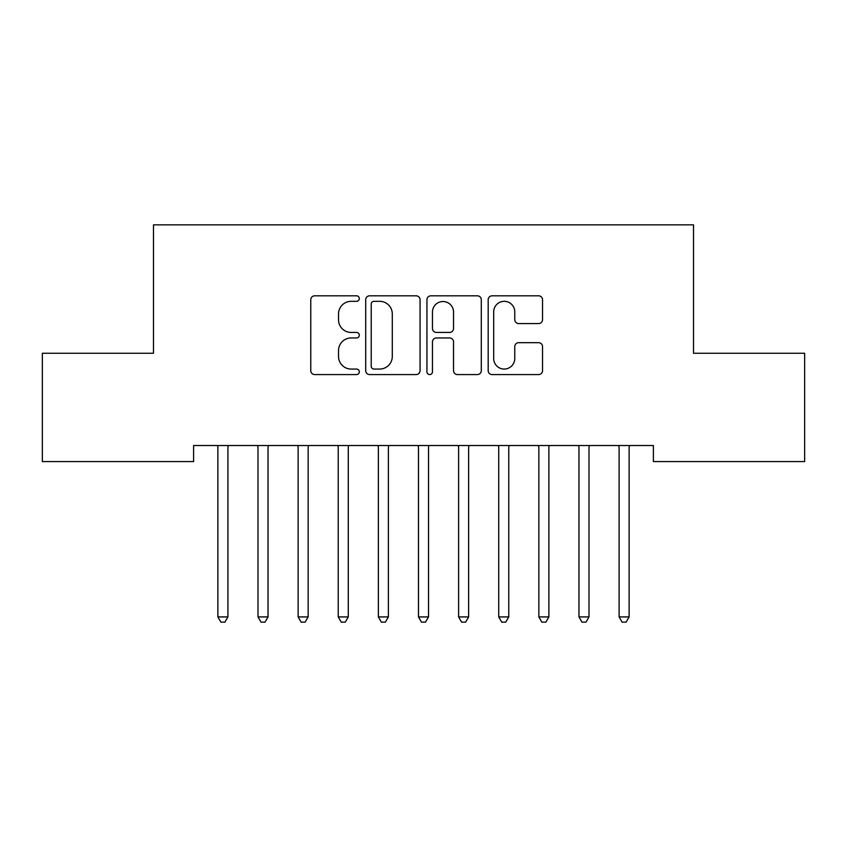 <?xml version="1.0" encoding="UTF-8"?>
<svg xmlns="http://www.w3.org/2000/svg" width="847" height="847" viewBox="0 0 847 847"><rect width="100%" height="100%" fill="white"/><g stroke="black" fill="none" stroke-linecap="round" stroke-linejoin="round"><path stroke-width="1.27" d="M359.308 298.567A2.753 2.753 0 0 0 356.555 295.815L314.713 295.815A3.939 3.939 0 0 0 310.775 299.753L310.775 370.637A3.939 3.939 0 0 0 314.713 374.575L356.555 374.575A2.753 2.753 0 0 0 359.308 371.822A2.753 2.753 0 0 0 356.555 369.059L351.134 369.059A12.599 12.599 0 0 1 338.535 356.46L338.535 350.552A12.599 12.599 0 0 1 351.134 337.953L356.555 337.953A2.753 2.753 0 0 0 359.308 335.19A2.753 2.753 0 0 0 356.555 332.437L351.134 332.437A12.599 12.599 0 0 1 338.535 319.838L338.535 313.93A12.599 12.599 0 0 1 351.134 301.32L356.555 301.32A2.753 2.753 0 0 0 359.308 298.567M538.597 323.575A3.939 3.939 0 0 0 542.535 319.637L542.535 299.753A3.939 3.939 0 0 0 538.597 295.815L492.118 295.815A3.939 3.939 0 0 0 488.179 299.753L488.179 370.637A3.939 3.939 0 0 0 492.118 374.575L538.597 374.575A3.939 3.939 0 0 0 542.535 370.637L542.535 346.614A3.939 3.939 0 0 0 538.597 342.675L518.703 342.675A3.939 3.939 0 0 0 514.764 346.614L514.764 358.525A10.535 10.535 0 0 1 504.23 369.059A10.535 10.535 0 0 1 493.695 358.525L493.695 311.855A10.535 10.535 0 0 1 504.23 301.32A10.535 10.535 0 0 1 514.764 311.855L514.764 319.637A3.939 3.939 0 0 0 518.703 323.575L538.597 323.575M653.397 445.522L193.603 445.522L193.603 461.573L42.35 461.573L42.35 353.252L153.487 353.252L153.487 224.857L693.513 224.857L693.513 353.252L804.65 353.252L804.65 461.573L653.397 461.573L653.397 445.522M420.059 299.753A3.939 3.939 0 0 0 416.121 295.815L369.641 295.815A3.939 3.939 0 0 0 365.703 299.753L365.703 370.637A3.939 3.939 0 0 0 369.641 374.575L416.121 374.575A3.939 3.939 0 0 0 420.059 370.637L420.059 299.753M430.879 295.815L477.359 295.815A3.939 3.939 0 0 1 481.297 299.753L481.297 370.637A3.939 3.939 0 0 1 477.359 374.575L457.465 374.575A3.939 3.939 0 0 1 453.526 370.637L453.526 341.892A3.939 3.939 0 0 0 449.588 337.953L436.396 337.953A3.939 3.939 0 0 0 432.457 341.892L432.457 371.822A2.753 2.753 0 0 1 429.704 374.575A2.753 2.753 0 0 1 426.941 371.822L426.941 299.753A3.939 3.939 0 0 1 430.879 295.815M373.982 301.32A2.753 2.753 0 0 0 371.219 304.084L371.219 366.306A2.753 2.753 0 0 0 373.982 369.059L379.689 369.059A12.599 12.599 0 0 0 392.288 356.46L392.288 313.93A12.599 12.599 0 0 0 379.689 301.32L373.982 301.32M453.526 312.056A10.535 10.535 0 0 0 442.992 301.521A10.535 10.535 0 0 0 432.457 312.056L432.457 328.498A3.939 3.939 0 0 0 436.396 332.437L449.588 332.437A3.939 3.939 0 0 0 453.526 328.498L453.526 312.056M217.594 446.115A4.013 4.013 -179.2 0 1 217.88 447.608A4.013 4.013 179.6 0 0 217.594 446.115L217.351 445.522M228.436 445.522L228.203 446.115A4.013 4.013 179.6 0 0 227.907 447.608L227.907 616.923L217.88 616.923L217.88 447.608M227.907 616.923L224.9 622.143L220.887 622.143L217.88 616.923M257.71 446.115A4.013 4.013 -179.2 0 1 257.996 447.608A4.013 4.013 179.6 0 0 257.71 446.115L257.477 445.522M297.826 446.115A4.013 4.013 -179.2 0 1 298.123 447.608A4.013 4.013 179.6 0 0 297.826 446.115L297.593 445.522M268.563 445.522L268.319 446.115A4.013 4.013 179.6 0 0 268.033 447.608L268.033 616.923L257.996 616.923L257.996 447.608M268.033 616.923L265.026 622.143L261.014 622.143L257.996 616.923M308.679 445.522L308.446 446.115A4.013 4.013 179.6 0 0 308.149 447.608L308.149 616.923L298.123 616.923L298.123 447.608M308.149 616.923L305.142 622.143L301.13 622.143L298.123 616.923M337.953 446.115A4.013 4.013 -179.2 0 1 338.239 447.608A4.013 4.013 179.6 0 0 337.953 446.115L337.72 445.522M378.069 446.115A4.013 4.013 -179.2 0 1 378.365 447.608A4.013 4.013 179.6 0 0 378.069 446.115L377.836 445.522M348.805 445.522L348.562 446.115A4.013 4.013 179.6 0 0 348.276 447.608L348.276 616.923L338.239 616.923L338.239 447.608M348.276 616.923L345.269 622.143L341.256 622.143L338.239 616.923M388.921 445.522L388.688 446.115A4.013 4.013 179.6 0 0 388.392 447.608L388.392 616.923L378.365 616.923L378.365 447.608M388.392 616.923L385.385 622.143L381.372 622.143L378.365 616.923M418.196 446.115A4.013 4.013 -179.2 0 1 418.482 447.608A4.013 4.013 179.6 0 0 418.196 446.115L417.963 445.522M429.037 445.522L428.804 446.115A4.013 4.013 179.6 0 0 428.518 447.608L428.518 616.923L418.482 616.923L418.482 447.608M428.518 616.923L425.501 622.143L421.499 622.143L418.482 616.923M458.312 446.115A4.013 4.013 -179.2 0 1 458.608 447.608A4.013 4.013 179.6 0 0 458.312 446.115L458.079 445.522M469.164 445.522L468.931 446.115A4.013 4.013 179.6 0 0 468.635 447.608L468.635 616.923L458.608 616.923L458.608 447.608M468.635 616.923L465.628 622.143L461.615 622.143L458.608 616.923M498.438 446.115A4.013 4.013 -179.2 0 1 498.724 447.608A4.013 4.013 179.6 0 0 498.438 446.115L498.195 445.522M509.28 445.522L509.047 446.115A4.013 4.013 179.6 0 0 508.761 447.608L508.761 616.923L498.724 616.923L498.724 447.608M508.761 616.923L505.744 622.143L501.731 622.143L498.724 616.923M538.554 446.115A4.013 4.013 -179.2 0 1 538.851 447.608A4.013 4.013 179.6 0 0 538.554 446.115L538.321 445.522M549.407 445.522L549.174 446.115A4.013 4.013 179.6 0 0 548.877 447.608L548.877 616.923L538.851 616.923L538.851 447.608M548.877 616.923L545.87 622.143L541.858 622.143L538.851 616.923M578.681 446.115A4.013 4.013 -179.2 0 1 578.967 447.608A4.013 4.013 179.6 0 0 578.681 446.115L578.437 445.522M589.523 445.522L589.29 446.115A4.013 4.013 179.6 0 0 589.004 447.608L589.004 616.923L578.967 616.923L578.967 447.608M589.004 616.923L585.986 622.143L581.974 622.143L578.967 616.923M618.797 446.115A4.013 4.013 -179.2 0 1 619.093 447.608A4.013 4.013 179.6 0 0 618.797 446.115L618.564 445.522M629.649 445.522L629.406 446.115A4.013 4.013 179.6 0 0 629.12 447.608L629.12 616.923L619.093 616.923L619.093 447.608M629.12 616.923L626.113 622.143L622.1 622.143L619.093 616.923"/></g></svg>

